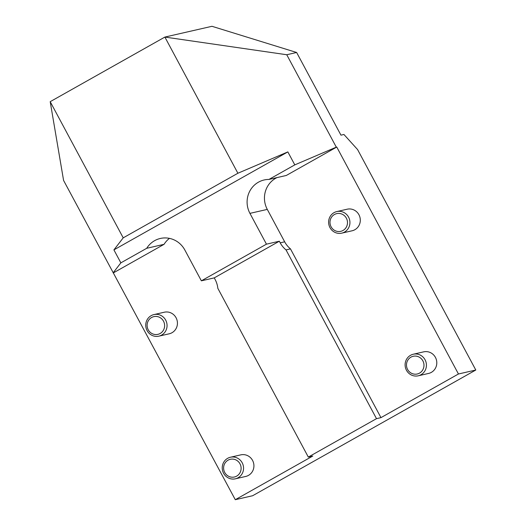 <?xml version="1.0" encoding="UTF-8"?>
<svg xmlns="http://www.w3.org/2000/svg" width="526" height="526" viewBox="0 0 526 526"><rect width="100%" height="100%" fill="white"/><g stroke="black" fill="none" stroke-linecap="round" stroke-linejoin="round"><path stroke-width="0.79" d="M336.758 147.043L458.448 373.993L475.8 370.021L357.581 149.555L343.938 134.478L340.96 135.162L296.631 52.482L211.971 26.3L164.881 37.07L237.897 173.245L287.847 151.902L294.797 164.875L268.95 179.438L286.295 175.467L336.758 147.043L336.292 147.149L286.749 54.743L296.631 52.482M475.8 370.021L252.638 495.729L235.293 499.7L312.779 456.049L308.315 457.074L217.83 288.314A23.059 22.164 77.1 0 0 215.121 279.503L214.253 277.879L279.339 241.217L266.452 244.163L249.935 213.365A23.059 22.164 77.1 0 1 264.164 179.971A23.059 22.164 77.1 0 1 268.95 179.438M169.444 238.37A23.059 22.164 -102.9 0 0 164.066 244.32L146.715 248.292L120.862 262.855L113.912 249.883L123.216 237.844L50.2 101.676L63.587 180.451L235.293 499.7M290.477 248.883L286.019 249.903A23.059 22.164 77.1 0 1 280.207 242.834L284.671 241.815A23.059 22.164 77.1 0 0 290.477 248.883L380.962 417.637L458.448 373.993M380.962 417.637L376.504 418.663L308.315 457.074M50.2 101.676L164.881 37.07L286.749 54.743M146.715 248.292A23.059 22.164 77.1 0 1 160.338 238.462A23.059 22.164 77.1 0 1 184.85 250.028L201.366 280.825L214.253 277.879M201.366 280.825L266.452 244.163M286.019 249.903L376.504 418.663M280.207 242.834L279.339 241.217M284.671 241.815L267.287 209.394A23.059 22.164 77.1 0 1 276.972 177.597M113.912 249.883L287.847 151.902M294.797 164.875L336.292 147.149M113.129 272.856L120.862 262.855M113.603 272.751L164.066 244.32M418.229 375.807L428.605 373.434A11.066 10.638 -102.9 0 0 435.436 357.41A11.066 10.638 -102.9 0 0 423.667 351.855L413.291 354.228A11.066 10.638 -102.9 0 0 410.55 355.293A11.066 10.638 -102.9 0 0 405.829 368.857A11.066 10.638 -102.9 0 0 418.229 375.807A11.066 10.638 -102.9 0 0 426.132 362.644A11.066 10.638 -102.9 0 0 413.291 354.228M341.742 233.15L352.111 230.782A11.066 10.638 -102.9 0 0 358.942 214.753A11.066 10.638 -102.9 0 0 347.173 209.203L336.804 211.57A11.066 10.638 -102.9 0 0 335.082 212.129A11.066 10.638 -102.9 0 0 329.144 225.641A11.066 10.638 -102.9 0 0 341.742 233.15A11.066 10.638 -102.9 0 0 349.645 219.993A11.066 10.638 -102.9 0 0 336.804 211.57M235.365 478.818L245.734 476.444A11.066 10.638 -102.9 0 0 252.565 460.421A11.066 10.638 -102.9 0 0 240.796 454.865L230.427 457.239A11.066 10.638 -102.9 0 0 227.679 458.304A11.066 10.638 -102.9 0 0 222.965 471.875A11.066 10.638 -102.9 0 0 235.365 478.818A11.066 10.638 -102.9 0 0 243.268 465.655A11.066 10.638 -102.9 0 0 230.427 457.239M158.872 336.16L169.247 333.793A11.066 10.638 -102.9 0 0 176.072 317.763A11.066 10.638 -102.9 0 0 164.309 312.214L153.934 314.587A11.066 10.638 -102.9 0 0 151.186 315.646A11.066 10.638 -102.9 0 0 146.471 329.217A11.066 10.638 -102.9 0 0 158.872 336.16A11.066 10.638 -102.9 0 0 166.775 323.003A11.066 10.638 -102.9 0 0 153.934 314.587M123.216 237.844L237.897 173.245M151.587 317.507A9.087 8.738 77.1 0 1 164.625 325.765A9.087 8.738 77.1 0 1 151.403 333.214A9.087 8.738 77.1 0 1 151.587 317.507M228.08 460.165A9.087 8.738 77.1 0 1 241.118 468.423A9.087 8.738 77.1 0 1 227.889 475.866A9.087 8.738 77.1 0 1 228.08 460.165M335.299 214.082A9.087 8.738 77.1 0 1 347.43 223.721A9.087 8.738 77.1 0 1 333.484 229.645A9.087 8.738 77.1 0 1 335.299 214.082M410.951 357.154A9.087 8.738 77.1 0 1 423.982 365.406A9.087 8.738 77.1 0 1 410.76 372.855A9.087 8.738 77.1 0 1 410.951 357.154M249.935 213.365L267.287 209.394"/></g></svg>
